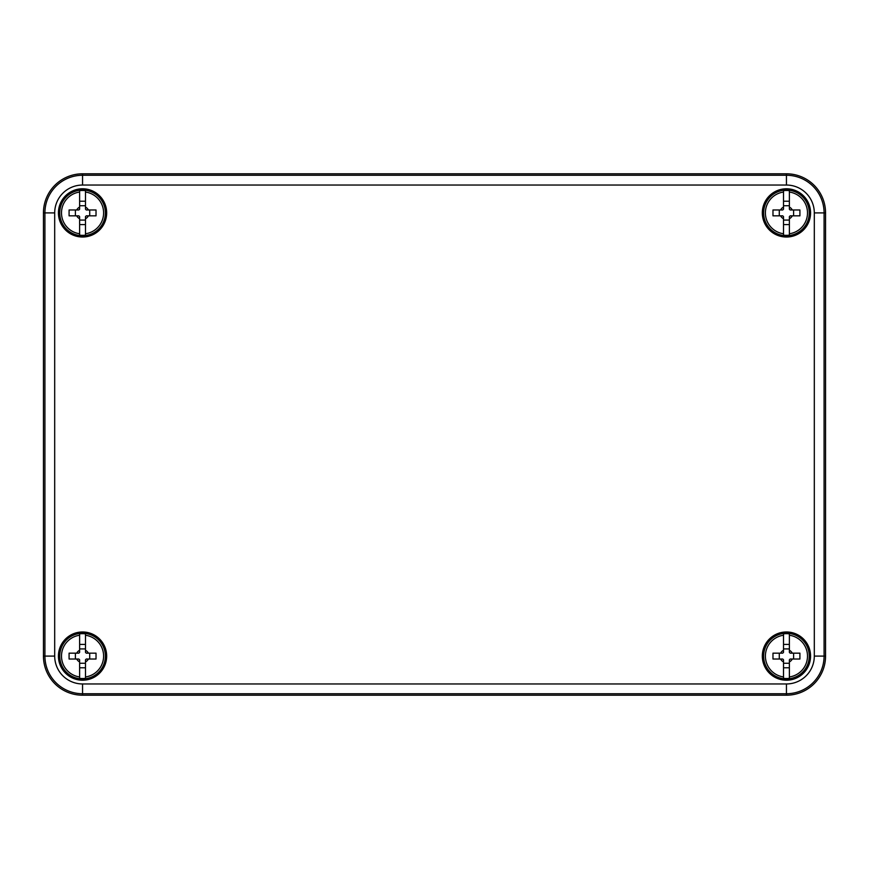 <?xml version="1.0" encoding="UTF-8"?>
<svg xmlns="http://www.w3.org/2000/svg" width="869" height="869" viewBox="0 0 869 869"><rect width="100%" height="100%" fill="white"/><g stroke="black" fill="none" stroke-linecap="round" stroke-linejoin="round"><path stroke-width="1.3" d="M825.55 656.095L825.55 212.905L814.307 212.905L814.307 656.095A27.862 27.862 0 0 1 786.445 683.957L82.555 683.957L82.555 695.2L786.445 695.2A39.105 39.105 0 0 0 825.55 656.095L824.084 656.095A37.639 37.639 0 0 1 786.445 693.734L786.445 695.2M43.45 656.095L43.45 212.905A39.105 39.105 0 0 1 82.555 173.8L786.445 173.8L786.445 185.043L82.555 185.043A27.862 27.862 0 0 0 54.693 212.905L54.693 656.095L43.45 656.095A39.105 39.105 0 0 0 82.555 695.2M786.445 173.8A39.105 39.105 0 0 1 825.55 212.905M810.56 656.095A24.115 24.115 0 0 1 774.388 676.984A24.115 24.115 0 0 1 774.388 635.206A24.115 24.115 0 0 1 810.56 656.095M106.67 212.905A24.115 24.115 0 0 1 70.498 233.794A24.115 24.115 0 0 1 70.498 192.016A24.115 24.115 0 0 1 106.67 212.905M106.67 656.095A24.115 24.115 0 0 1 70.498 676.984A24.115 24.115 0 0 1 70.498 635.206A24.115 24.115 0 0 1 106.67 656.095M810.56 212.905A24.115 24.115 0 0 1 774.388 233.794A24.115 24.115 0 0 1 774.388 192.016A24.115 24.115 0 0 1 810.56 212.905M106.018 212.905A23.463 23.463 0 0 1 70.823 233.229A23.463 23.463 0 0 1 70.823 192.581A23.463 23.463 0 0 1 106.018 212.905M809.908 212.905A23.463 23.463 0 0 1 774.713 233.229A23.463 23.463 0 0 1 774.713 192.581A23.463 23.463 0 0 1 809.908 212.905M809.908 656.095A23.463 23.463 0 0 1 774.713 676.419A23.463 23.463 0 0 1 774.713 635.771A23.463 23.463 0 0 1 809.908 656.095M106.018 656.095A23.463 23.463 0 0 1 70.823 676.419A23.463 23.463 0 0 1 70.823 635.771A23.463 23.463 0 0 1 106.018 656.095M79.622 633.859L79.622 635.239L79.622 633.859A22.431 22.431 0 0 1 85.488 633.859L85.488 650.273A6.518 6.518 0 0 1 88.377 653.162L96.025 653.162L96.025 659.028L88.377 659.028A6.518 6.518 0 0 1 85.488 661.917L85.488 678.331A22.431 22.431 0 0 1 79.622 678.331L79.622 676.951A21.062 21.062 0 0 1 79.622 635.239L79.622 652.402A4.714 4.714 0 0 0 78.862 653.162L69.085 653.162L69.085 659.028L78.862 659.028A4.714 4.714 0 0 0 79.622 659.788L79.622 661.917A6.518 6.518 0 0 1 76.733 659.028M79.622 648.926L85.488 648.926L85.488 644.407L79.622 644.407L79.622 650.273A6.518 6.518 0 0 0 76.733 653.162M105.366 656.095A22.811 22.811 0 0 1 71.149 675.854A22.811 22.811 0 0 1 71.149 636.336A22.811 22.811 0 0 1 105.366 656.095M79.622 678.331L79.622 667.783L85.488 667.783L85.488 678.331M85.488 648.926L85.488 652.402A4.714 4.714 0 0 1 86.248 653.162L88.377 653.162M79.622 676.951L79.622 661.917L79.622 663.264L85.488 663.264L85.488 659.788A4.714 4.714 0 0 0 86.248 659.028L88.377 659.028M75.386 653.162L75.386 659.028M89.724 653.162L89.724 659.028M783.512 190.669L783.512 192.049L783.512 190.669A22.431 22.431 0 0 1 789.378 190.669L789.378 207.083A6.518 6.518 0 0 1 792.267 209.972L799.914 209.972L799.914 215.838L792.267 215.838A6.518 6.518 0 0 1 789.378 218.727L789.378 235.141A22.431 22.431 0 0 1 783.512 235.141L783.512 233.761A21.062 21.062 0 0 1 783.512 192.049L783.512 209.212A4.714 4.714 0 0 0 782.752 209.972L772.976 209.972L772.976 215.838L782.752 215.838A4.714 4.714 0 0 0 783.512 216.598L783.512 218.727A6.518 6.518 0 0 1 780.623 215.838M783.512 205.736L789.378 205.736L789.378 201.217L783.512 201.217L783.512 207.083A6.518 6.518 0 0 0 780.623 209.972M809.256 212.905A22.811 22.811 0 0 1 775.039 232.664A22.811 22.811 0 0 1 775.039 193.146A22.811 22.811 0 0 1 809.256 212.905M783.512 235.141L783.512 224.593L789.378 224.593L789.378 235.141M789.378 205.736L789.378 209.212A4.714 4.714 0 0 1 790.138 209.972L792.267 209.972M783.512 233.761L783.512 218.727L783.512 220.074L789.378 220.074L789.378 216.598A4.714 4.714 0 0 0 790.138 215.838L792.267 215.838M779.276 209.972L779.276 215.838M793.614 209.972L793.614 215.838M79.622 190.669L79.622 192.049L79.622 190.669A22.431 22.431 0 0 1 85.488 190.669L85.488 207.083A6.518 6.518 0 0 1 88.377 209.972L96.025 209.972L96.025 215.838L88.377 215.838A6.518 6.518 0 0 1 85.488 218.727L85.488 235.141A22.431 22.431 0 0 1 79.622 235.141L79.622 233.761A21.062 21.062 0 0 1 79.622 192.049L79.622 209.212A4.714 4.714 0 0 0 78.862 209.972L69.085 209.972L69.085 215.838L78.862 215.838A4.714 4.714 0 0 0 79.622 216.598L79.622 218.727A6.518 6.518 0 0 1 76.733 215.838M79.622 205.736L85.488 205.736L85.488 201.217L79.622 201.217L79.622 207.083A6.518 6.518 0 0 0 76.733 209.972M105.366 212.905A22.811 22.811 0 0 1 71.149 232.664A22.811 22.811 0 0 1 71.149 193.146A22.811 22.811 0 0 1 105.366 212.905M79.622 235.141L79.622 224.593L85.488 224.593L85.488 235.141M85.488 205.736L85.488 209.212A4.714 4.714 0 0 1 86.248 209.972L88.377 209.972M79.622 233.761L79.622 218.727L79.622 220.074L85.488 220.074L85.488 216.598A4.714 4.714 0 0 0 86.248 215.838L88.377 215.838M75.386 209.972L75.386 215.838M89.724 209.972L89.724 215.838M783.512 633.859L783.512 635.239L783.512 633.859A22.431 22.431 0 0 1 789.378 633.859L789.378 650.273A6.518 6.518 0 0 1 792.267 653.162L799.914 653.162L799.914 659.028L792.267 659.028A6.518 6.518 0 0 1 789.378 661.917L789.378 678.331A22.431 22.431 0 0 1 783.512 678.331L783.512 676.951A21.062 21.062 0 0 1 783.512 635.239L783.512 652.402A4.714 4.714 0 0 0 782.752 653.162L772.976 653.162L772.976 659.028L782.752 659.028A4.714 4.714 0 0 0 783.512 659.788L783.512 661.917A6.518 6.518 0 0 1 780.623 659.028M783.512 648.926L789.378 648.926L789.378 644.407L783.512 644.407L783.512 650.273A6.518 6.518 0 0 0 780.623 653.162M809.256 656.095A22.811 22.811 0 0 1 775.039 675.854A22.811 22.811 0 0 1 775.039 636.336A22.811 22.811 0 0 1 809.256 656.095M783.512 678.331L783.512 667.783L789.378 667.783L789.378 678.331M789.378 648.926L789.378 652.402A4.714 4.714 0 0 1 790.138 653.162L792.267 653.162M783.512 676.951L783.512 661.917L783.512 663.264L789.378 663.264L789.378 659.788A4.714 4.714 0 0 0 790.138 659.028L792.267 659.028M779.276 653.162L779.276 659.028M793.614 653.162L793.614 659.028M786.445 683.957L786.445 693.734L82.555 693.734A37.639 37.639 0 0 1 44.916 656.095L44.916 212.905L43.45 212.905M54.693 656.095A27.862 27.862 0 0 0 82.555 683.957M786.445 185.043A27.862 27.862 0 0 1 814.307 212.905M82.555 173.8L82.555 175.266L786.445 175.266A37.639 37.639 0 0 1 824.084 212.905L824.084 656.095L814.307 656.095M54.693 212.905L44.916 212.905A37.639 37.639 0 0 1 82.555 175.266L82.555 185.043M85.488 635.239A21.062 21.062 0 0 1 85.488 676.951M789.378 192.049A21.062 21.062 0 0 1 789.378 233.761M85.488 192.049A21.062 21.062 0 0 1 85.488 233.761M789.378 635.239A21.062 21.062 0 0 1 789.378 676.951"/></g></svg>
